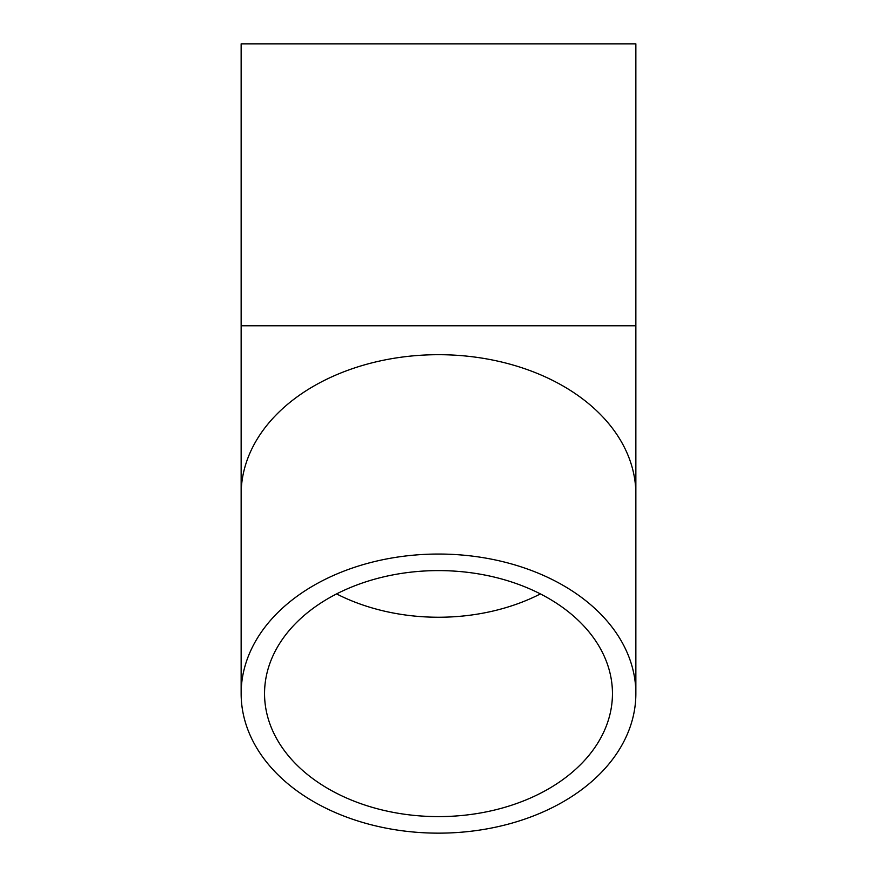 <?xml version="1.0" encoding="UTF-8"?>
<svg xmlns="http://www.w3.org/2000/svg" width="877" height="877" viewBox="0 0 877 877"><rect width="100%" height="100%" fill="white"/><g stroke="black" fill="none" stroke-linecap="round" stroke-linejoin="round"><path stroke-width="1.32" d="M438.5 816.608A173.953 122.999 0 0 1 264.547 693.597A173.953 122.999 0 0 1 438.5 570.598A173.953 122.999 0 0 1 612.453 693.597A173.953 122.999 0 0 1 438.5 816.608M438.5 554.045A197.358 139.553 180 0 0 241.142 693.597A197.358 139.553 180 0 0 438.5 833.15A197.358 139.553 180 0 0 635.858 693.597A197.358 139.553 180 0 0 438.5 554.045M635.858 325.784L635.858 43.85L241.142 43.85L241.142 325.784L635.858 325.784L635.858 494.244A197.358 139.553 180 0 0 438.5 354.692A197.358 139.553 180 0 0 241.142 494.244L241.142 693.597M336.571 593.915A173.953 122.999 180 0 0 438.5 617.244A173.953 122.999 180 0 0 540.429 593.915M635.858 494.244L635.858 693.597M241.142 494.244L241.142 325.784"/></g></svg>
